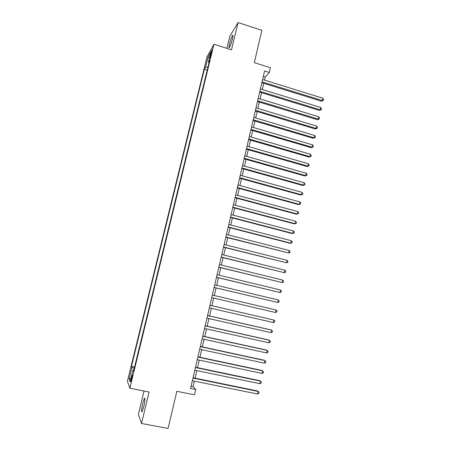 <?xml version="1.0" encoding="UTF-8"?>
<svg xmlns="http://www.w3.org/2000/svg" width="451" height="451" viewBox="0 0 451 451"><rect width="100%" height="100%" fill="white"/><g stroke="black" fill="none" stroke-linecap="round" stroke-linejoin="round"><path stroke-width="0.68" d="M143.824 406.413C145.104 400.488 145.307 397.793 144.438 398.329L142.685 403.572C141.405 409.463 141.202 412.163 142.071 411.667L143.824 406.413M232.372 39.26C233.105 36.063 233.161 34.778 232.536 35.415C231.6 36.959 230.619 39.744 229.587 43.753C228.849 46.955 228.798 48.24 229.424 47.609C230.348 46.087 231.335 43.302 232.372 39.26M131.793 379.02C132.459 376.072 132.6 374.764 132.222 375.085L131.337 377.853C130.677 380.791 130.531 382.104 130.908 381.794L131.793 379.02M144.055 391.028L138.406 414.396L141.518 423.483L168.076 428.45L176.831 391.305L194.466 394.822L195.706 389.472L193.107 386.563L194.375 381.129M207.015 56.843L127.424 381.219L129.843 388.221L213.971 44.254L207.015 56.843M213.971 44.254L231.51 49.819L238.077 22.55L229.863 36.198L226.921 48.358M238.077 22.55L261.913 30.347L254.296 62.655L270.437 67.746L269.337 72.476L264.602 70.987L190.553 388.429L195.706 389.472M210.645 53.911L209.974 57.953L211.327 53.883L212.004 49.83L210.645 53.911L211.277 54.109M133.823 370.057L133.028 370.017L133.547 371.196L209.698 59.977L208.368 62.289L209.005 62.802M133.028 370.017L130.147 381.777L129.127 379.015L131.94 367.548L131.455 366.449L204.348 69.302L205.583 67.143L208.08 56.967L210.916 51.888L208.368 62.289M141.518 423.483L149.089 392.026L129.843 388.221M264.478 80.098L265.199 77.014L269.337 72.476M195.069 378.152L196.828 370.604M197.504 367.689L199.269 360.123M199.934 357.26L201.698 349.683M202.352 346.875L204.117 339.282M204.76 336.531L206.53 328.926M207.161 326.225L208.937 318.603M209.552 315.959L211.327 308.326M211.931 305.733L213.712 298.088M214.31 295.535L216.08 287.935M216.683 285.342L218.436 277.816M219.045 275.195L220.781 267.736M221.402 265.081L223.121 257.696M223.747 255.007L225.449 247.695M226.081 244.978L227.766 237.733M228.409 234.982L230.083 227.806M230.726 225.021L232.383 217.918M233.037 215.104L234.678 208.063M235.337 205.222L236.961 198.254M237.632 195.379L239.239 188.479M239.915 185.57L241.51 178.737M242.193 175.8L243.765 169.035M244.459 166.069L246.02 159.366M246.714 156.373L248.259 149.738M248.963 146.71L250.497 140.143M251.207 137.087L252.723 130.581M253.439 127.503L254.939 121.06M255.666 117.953L257.149 111.572M257.882 108.437L259.348 102.123M260.086 98.955L261.541 92.703M262.285 89.512L263.728 83.322M263.333 76.433L265.199 77.014M191.083 386.152L193.107 386.563M207.956 67.098L205.583 67.143M207.201 70.176L204.348 69.302M134.55 367.086L131.455 366.449M131.94 367.548L134.251 368.32M209.36 58.241L208.08 56.967M129.127 379.015L131.055 378.073M261.862 82.742L321.433 101.182L322.318 100.539L262.065 81.873M322.826 98.228L323.576 99.479L323.373 100.398L322.318 100.539L322.826 98.228L262.612 79.523M323.373 100.398L321.433 101.182M259.669 92.134L319.398 110.41L320.272 109.802L259.866 91.294M320.785 107.485L321.54 108.725L321.337 109.649L320.272 109.802L320.785 107.485L260.419 88.937M321.337 109.649L319.398 110.41M257.47 101.554L317.352 119.678L318.22 119.103L257.662 100.753M318.739 116.775L319.494 118.004L319.291 118.934L318.22 119.103L318.739 116.775L258.214 98.386M319.291 118.934L317.352 119.678M255.266 111.008L315.3 128.975L316.162 128.434L255.446 110.247M316.681 126.1L317.442 127.317L317.239 128.253L316.162 128.434L316.681 126.1L255.999 107.868M317.239 128.253L315.3 128.975M253.05 120.502L313.236 138.31L314.099 137.803L253.22 119.774M314.618 135.458L315.384 136.664L315.176 137.6L314.099 137.803L314.618 135.458L253.778 117.39M315.176 137.6L313.236 138.31M250.829 130.029L311.173 147.674L312.024 147.206L250.993 129.341M312.543 144.85L313.315 146.051L313.107 146.987L312.024 147.206L312.543 144.85L251.551 126.945M313.107 146.987L311.173 147.674M248.597 139.596L309.098 157.078L309.944 156.644L248.749 138.942M310.463 154.281L311.241 155.465L311.032 156.407L309.944 156.644L310.463 154.281L249.313 136.54M311.032 156.407L309.098 157.078M246.359 149.191L307.013 166.515L307.853 166.115L246.5 148.582M308.377 163.741L309.16 164.919L308.952 165.867L307.853 166.115L308.377 163.741L247.063 146.169M308.952 165.867L307.013 166.515M244.109 158.831L304.921 175.986L305.755 175.619L244.245 158.256M306.28 173.24L307.069 174.402L306.86 175.354L305.755 175.619L306.28 173.24L244.808 155.832M306.86 175.354L304.921 175.986M241.854 168.499L302.824 185.491L303.653 185.164L241.978 167.964M304.177 182.773L304.972 183.923L304.758 184.882L303.653 185.164L304.177 182.773L242.548 165.534M304.758 184.882L302.824 185.491M239.594 178.207L300.721 195.029L301.539 194.742L239.706 177.711M302.069 192.34L302.863 193.485L302.655 194.443L301.539 194.742L302.069 192.34L240.276 175.27M302.655 194.443L300.721 195.029M237.316 187.954L298.607 204.607L299.419 204.354L237.423 187.498M299.949 201.947L300.749 203.074L300.535 204.038L299.419 204.354L299.949 201.947L237.998 185.045M300.535 204.038L298.607 204.607M235.039 197.735L296.487 214.219L297.294 214.005L235.134 197.318M297.823 211.587L298.63 212.703L298.415 213.667L297.294 214.005L297.823 211.587L235.71 194.86M232.744 207.556L294.356 223.865L295.157 223.685L232.834 207.178M295.693 221.261L296.499 222.366L296.284 223.335L295.157 223.685L295.693 221.261L233.409 204.709M230.444 217.41L292.22 233.55L293.009 233.409L230.523 217.072M293.55 230.974L294.362 232.068L294.148 233.037L293.009 233.409L293.55 230.974L231.104 214.597M228.138 227.304L290.072 243.269L290.861 243.168L228.206 227.005M291.397 240.721L292.214 241.804L292 242.779L290.861 243.168L291.397 240.721L228.787 224.519M225.821 237.237L288.702 252.96L225.883 236.978M289.238 250.508L290.061 251.573L289.846 252.554L288.702 252.96L289.238 250.508L226.464 234.481M223.493 247.204L286.532 262.792L223.544 246.99M287.073 260.328L287.901 261.383L287.682 262.369L286.532 262.792L287.073 260.328L224.13 244.481M221.159 257.211L284.355 272.658L221.204 257.042M284.902 270.188L285.731 271.231L285.511 272.218L284.355 272.658L284.902 270.188L221.791 254.522M218.82 267.257L282.168 282.563L218.848 267.127M282.715 280.082L283.555 281.114L283.335 282.106L282.168 282.563L282.715 280.082L219.44 264.602M216.463 277.342L279.975 292.507L216.486 277.252M280.528 290.016L281.368 291.036L281.148 292.028L279.975 292.507L280.528 290.016L217.078 274.721M214.101 287.467L277.777 302.486L214.112 287.422M278.329 299.988L279.175 300.992L278.955 301.99L277.777 302.486L278.329 299.988L214.71 284.874M276.119 309.995L276.97 310.987L276.751 311.991L275.567 312.504L211.733 297.626L275.567 312.504L276.119 309.995L212.331 295.072M209.94 305.304L273.904 320.041L273.351 322.561L209.343 307.87M209.946 305.276L273.904 320.041L274.76 321.022L274.541 322.025L273.351 322.561M207.545 315.582L271.682 330.126L271.124 332.652L206.947 318.152M207.561 315.508L270.955 329.89L272.539 331.096L272.319 332.105L271.124 332.652M205.137 325.893L269.444 340.251L268.886 342.788L204.534 328.48M205.166 325.78L268.728 339.969L270.312 341.204L270.087 342.219L268.886 342.788M202.725 336.249L267.206 350.41L266.642 352.958L202.116 338.848M202.758 336.091L266.496 350.094L268.074 351.352L267.855 352.372L266.642 352.958M200.3 346.644L264.957 360.614L264.393 363.168L199.692 349.249M200.345 346.441L264.252 360.253L265.831 361.539L265.605 362.559L264.393 363.168M197.865 357.085L262.696 370.852L262.132 373.417L197.256 359.695M197.921 356.837L262.003 370.451L263.576 371.765L263.35 372.791L262.132 373.417M195.418 367.559L260.43 381.129L259.861 383.705L194.809 370.186M195.486 367.266L259.742 380.689L261.315 382.031L261.09 383.062L259.861 383.705M192.966 378.079L258.152 391.451L257.583 394.039L192.351 380.712M193.045 377.741L257.476 390.966L259.043 392.336L258.818 393.368L257.583 394.039M210.679 56.166L210.138 55.997M144.946 398.43L144.438 398.329M232.964 35.55L232.536 35.415"/></g></svg>
